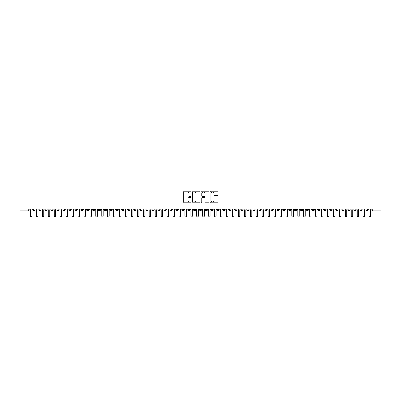 <?xml version="1.0" encoding="UTF-8"?>
<svg xmlns="http://www.w3.org/2000/svg" width="401" height="401" viewBox="0 0 401 401"><rect width="100%" height="100%" fill="white"/><g stroke="black" fill="none" stroke-linecap="round" stroke-linejoin="round"><path stroke-width="0.6" d="M190.996 191.558A0.406 0.406 0 0 0 190.585 191.147L184.39 191.147A0.581 0.581 0 0 0 183.808 191.733L183.808 202.229A0.581 0.581 0 0 0 184.39 202.811L190.585 202.811A0.406 0.406 0 0 0 190.996 202.405A0.406 0.406 0 0 0 190.585 201.994L189.783 201.994A1.865 1.865 0 0 1 187.919 200.129L187.919 199.252A1.865 1.865 0 0 1 189.783 197.387L190.585 197.387A0.406 0.406 0 0 0 190.996 196.981A0.406 0.406 0 0 0 190.585 196.57L189.783 196.57A1.865 1.865 0 0 1 187.919 194.706L187.919 193.833A1.865 1.865 0 0 1 189.783 191.964L190.585 191.964A0.406 0.406 0 0 0 190.996 191.558M217.542 195.262A0.581 0.581 0 0 0 218.124 194.675L218.124 191.733A0.581 0.581 0 0 0 217.542 191.147L210.66 191.147A0.581 0.581 0 0 0 210.079 191.733L210.079 202.229A0.581 0.581 0 0 0 210.66 202.811L217.542 202.811A0.581 0.581 0 0 0 218.124 202.229L218.124 198.67A0.581 0.581 0 0 0 217.542 198.089L214.595 198.089A0.581 0.581 0 0 0 214.014 198.67L214.014 200.435A1.559 1.559 0 0 1 212.455 201.994A1.559 1.559 0 0 1 210.896 200.435L210.896 193.523A1.559 1.559 0 0 1 212.455 191.964A1.559 1.559 0 0 1 214.014 193.523L214.014 194.675A0.581 0.581 0 0 0 214.595 195.262L217.542 195.262M20.05 209.041L20.05 184.921L380.95 184.921L380.95 209.041L20.05 209.041L20.05 209.989L28.205 209.989L28.205 209.041M199.989 191.733A0.581 0.581 0 0 0 199.407 191.147L192.525 191.147A0.581 0.581 0 0 0 191.944 191.733L191.944 202.229A0.581 0.581 0 0 0 192.525 202.811L199.407 202.811A0.581 0.581 0 0 0 199.989 202.229L199.989 191.733M201.593 191.147L208.475 191.147A0.581 0.581 0 0 1 209.056 191.733L209.056 202.229A0.581 0.581 0 0 1 208.475 202.811L205.528 202.811A0.581 0.581 0 0 1 204.946 202.229L204.946 197.974A0.581 0.581 0 0 0 204.365 197.387L202.41 197.387A0.581 0.581 0 0 0 201.828 197.974L201.828 202.405A0.406 0.406 0 0 1 201.417 202.811A0.406 0.406 0 0 1 201.011 202.405L201.011 191.733A0.581 0.581 0 0 1 201.593 191.147M29.093 209.989L28.205 209.989L28.205 210.881A0.892 0.892 0 0 0 29.093 209.989L29.093 209.041L29.093 209.989A0.892 0.892 0 0 1 28.205 210.881L20.05 210.881L20.05 209.989M380.95 209.041L380.95 210.881L372.795 210.881A0.892 0.892 0 0 1 371.907 209.989L371.907 209.041M34.175 209.041L34.175 210.881A0.892 0.892 0 0 1 33.283 209.989L33.283 209.041M35.037 209.041L35.037 209.989A0.892 0.892 0 0 1 34.175 210.881A0.892 0.892 0 0 0 35.037 209.989L33.283 209.989A0.892 0.892 0 0 0 34.175 210.881M40.115 209.041L40.115 210.881A0.892 0.892 0 0 1 39.223 209.989L39.223 209.041L39.223 209.989A0.892 0.892 0 0 0 40.115 210.881A0.892 0.892 0 0 0 40.977 209.989L40.977 209.041M46.055 209.041L46.055 210.881A0.892 0.892 0 0 1 45.163 209.989L45.163 209.041L45.163 209.989A0.892 0.892 0 0 0 46.055 210.881A0.892 0.892 0 0 0 46.917 209.989L46.917 209.041M51.995 209.041L51.995 210.881A0.892 0.892 0 0 1 51.107 209.989L51.107 209.041L51.107 209.989A0.892 0.892 0 0 0 51.995 210.881A0.892 0.892 0 0 0 52.857 209.989L52.857 209.041M57.939 209.041L57.939 210.881A0.892 0.892 0 0 1 57.047 209.989L57.047 209.041L57.047 209.989A0.892 0.892 0 0 0 57.939 210.881A0.892 0.892 0 0 0 58.797 209.989L58.797 209.041M63.879 209.041L63.879 210.881A0.892 0.892 0 0 1 62.987 209.989L62.987 209.041L62.987 209.989A0.892 0.892 0 0 0 63.879 210.881A0.892 0.892 0 0 0 64.741 209.989L64.741 209.041M69.819 209.041L69.819 210.881A0.892 0.892 0 0 1 68.927 209.989L68.927 209.041L68.927 209.989A0.892 0.892 0 0 0 69.819 210.881A0.892 0.892 0 0 0 70.681 209.989L70.681 209.041M75.759 209.041L75.759 210.881A0.892 0.892 0 0 1 74.867 209.989L74.867 209.041L74.867 209.989A0.892 0.892 0 0 0 75.759 210.881A0.892 0.892 0 0 0 76.621 209.989L76.621 209.041M81.699 209.041L81.699 210.881A0.892 0.892 0 0 1 80.807 209.989L80.807 209.041L80.807 209.989A0.892 0.892 0 0 0 81.699 210.881A0.892 0.892 0 0 0 82.561 209.989L82.561 209.041M87.639 209.041L87.639 210.881A0.892 0.892 0 0 1 86.751 209.989L86.751 209.041L86.751 209.989A0.892 0.892 0 0 0 87.639 210.881A0.892 0.892 0 0 0 88.501 209.989L88.501 209.041M93.583 209.041L93.583 210.881A0.892 0.892 0 0 1 92.691 209.989L92.691 209.041L92.691 209.989A0.892 0.892 0 0 0 93.583 210.881A0.892 0.892 0 0 0 94.441 209.989L94.441 209.041M99.523 209.041L99.523 210.881A0.892 0.892 0 0 1 98.631 209.989L98.631 209.041L98.631 209.989A0.892 0.892 0 0 0 99.523 210.881A0.892 0.892 0 0 0 100.385 209.989L100.385 209.041M105.463 209.041L105.463 210.881A0.892 0.892 0 0 1 104.571 209.989A0.892 0.892 0 0 0 105.463 210.881A0.892 0.892 0 0 1 104.571 209.989L104.571 209.041M106.325 209.041L106.325 209.989A0.892 0.892 0 0 1 105.463 210.881A0.892 0.892 0 0 0 106.325 209.989L104.571 209.989M111.403 210.881A0.892 0.892 0 0 1 110.511 209.989L110.511 209.041L110.511 209.989A0.892 0.892 0 0 0 111.403 210.881A0.892 0.892 0 0 0 112.265 209.989L112.265 209.041L112.265 209.989A0.892 0.892 0 0 1 111.403 210.881L111.403 209.989L112.265 209.989M117.343 209.041L117.343 210.881A0.892 0.892 0 0 1 116.455 209.989L116.455 209.041L116.455 209.989A0.892 0.892 0 0 0 117.343 210.881A0.892 0.892 0 0 0 118.205 209.989L118.205 209.041M123.287 209.041L123.287 210.881A0.892 0.892 0 0 1 122.395 209.989L122.395 209.041L122.395 209.989A0.892 0.892 0 0 0 123.287 210.881A0.892 0.892 0 0 0 124.145 209.989L124.145 209.041M129.227 209.041L129.227 209.989L128.335 209.989L128.335 209.041L128.335 209.989A0.892 0.892 0 0 0 129.227 210.881A0.892 0.892 0 0 0 130.089 209.989L130.089 209.041L130.089 209.989A0.892 0.892 0 0 1 129.227 210.881A0.892 0.892 0 0 1 128.335 209.989A0.892 0.892 0 0 0 129.227 210.881L129.227 209.989L130.089 209.989M135.167 209.041L135.167 210.881A0.892 0.892 0 0 1 134.275 209.989L134.275 209.041L134.275 209.989A0.892 0.892 0 0 0 135.167 210.881A0.892 0.892 0 0 0 136.029 209.989L136.029 209.041M141.107 209.041L141.107 210.881A0.892 0.892 0 0 1 140.215 209.989L140.215 209.041L140.215 209.989A0.892 0.892 0 0 0 141.107 210.881A0.892 0.892 0 0 0 141.969 209.989L141.969 209.041M147.047 209.041L147.047 210.881A0.892 0.892 0 0 1 146.159 209.989L146.159 209.041L146.159 209.989A0.892 0.892 0 0 0 147.047 210.881A0.892 0.892 0 0 0 147.909 209.989L147.909 209.041M152.987 209.041L152.987 210.881A0.892 0.892 0 0 1 152.099 209.989L152.099 209.041M153.849 209.041L153.849 209.989A0.892 0.892 0 0 1 152.987 210.881A0.892 0.892 0 0 0 153.849 209.989L152.099 209.989A0.892 0.892 0 0 0 152.987 210.881M158.931 209.041L158.931 210.881A0.892 0.892 0 0 1 158.039 209.989L158.039 209.041L158.039 209.989A0.892 0.892 0 0 0 158.931 210.881A0.892 0.892 0 0 0 159.793 209.989L159.793 209.041M164.871 209.041L164.871 210.881A0.892 0.892 0 0 1 163.979 209.989L163.979 209.041M165.733 209.041L165.733 209.989A0.892 0.892 0 0 1 164.871 210.881A0.892 0.892 0 0 0 165.733 209.989L163.979 209.989A0.892 0.892 0 0 0 164.871 210.881M170.811 209.041L170.811 210.881A0.892 0.892 0 0 1 169.919 209.989L169.919 209.041M171.673 209.041L171.673 209.989A0.892 0.892 0 0 1 170.811 210.881A0.892 0.892 0 0 0 171.673 209.989L169.919 209.989A0.892 0.892 0 0 0 170.811 210.881M176.751 209.041L176.751 210.881A0.892 0.892 0 0 1 175.859 209.989A0.892 0.892 0 0 0 176.751 210.881A0.892 0.892 0 0 1 175.859 209.989L175.859 209.041M177.613 209.041L177.613 209.989L177.613 209.041M182.691 209.041L182.691 210.881A0.892 0.892 0 0 1 181.803 209.989L181.803 209.041M183.553 209.041L183.553 209.989A0.892 0.892 0 0 1 182.691 210.881A0.892 0.892 0 0 0 183.553 209.989L181.803 209.989A0.892 0.892 0 0 0 182.691 210.881M188.635 209.041L188.635 210.881A0.892 0.892 0 0 1 187.743 209.989L187.743 209.041M189.493 209.041L189.493 209.989A0.892 0.892 0 0 1 188.635 210.881A0.892 0.892 0 0 0 189.493 209.989L187.743 209.989A0.892 0.892 0 0 0 188.635 210.881M194.575 209.041L194.575 210.881A0.892 0.892 0 0 1 193.683 209.989L193.683 209.041M195.437 209.041L195.437 209.989A0.892 0.892 0 0 1 194.575 210.881A0.892 0.892 0 0 0 195.437 209.989L193.683 209.989A0.892 0.892 0 0 0 194.575 210.881M200.515 209.041L200.515 210.881A0.892 0.892 0 0 1 199.623 209.989L199.623 209.041M201.377 209.041L201.377 209.989A0.892 0.892 0 0 1 200.515 210.881A0.892 0.892 0 0 0 201.377 209.989L199.623 209.989A0.892 0.892 0 0 0 200.515 210.881M206.455 209.041L206.455 210.881A0.892 0.892 0 0 1 205.563 209.989L205.563 209.041M207.317 209.041L207.317 209.989L207.317 209.041M212.395 209.041L212.395 210.881A0.892 0.892 0 0 1 211.507 209.989L211.507 209.041M213.257 209.041L213.257 209.989A0.892 0.892 0 0 1 212.395 210.881A0.892 0.892 0 0 0 213.257 209.989L211.507 209.989A0.892 0.892 0 0 0 212.395 210.881M218.339 209.041L218.339 210.881A0.892 0.892 0 0 1 217.447 209.989L217.447 209.041L217.447 209.989A0.892 0.892 0 0 0 218.339 210.881A0.892 0.892 0 0 0 219.197 209.989L219.197 209.041M224.279 209.041L224.279 210.881A0.892 0.892 0 0 1 223.387 209.989L223.387 209.041M225.141 209.041L225.141 209.989L225.141 209.041M230.219 209.041L230.219 210.881A0.892 0.892 0 0 1 229.327 209.989A0.892 0.892 0 0 0 230.219 210.881A0.892 0.892 0 0 1 229.327 209.989L229.327 209.041M231.081 209.041L231.081 209.989L231.081 209.041M236.159 209.041L236.159 210.881A0.892 0.892 0 0 1 235.267 209.989L235.267 209.041L235.267 209.989A0.892 0.892 0 0 0 236.159 210.881A0.892 0.892 0 0 0 237.021 209.989L237.021 209.041M242.099 209.041L242.099 210.881A0.892 0.892 0 0 1 241.207 209.989A0.892 0.892 0 0 0 242.099 210.881A0.892 0.892 0 0 1 241.207 209.989L241.207 209.041M242.961 209.041L242.961 209.989A0.892 0.892 0 0 1 242.099 210.881A0.892 0.892 0 0 0 242.961 209.989L241.207 209.989M248.039 209.041L248.039 210.881A0.892 0.892 0 0 1 247.151 209.989L247.151 209.041L247.151 209.989A0.892 0.892 0 0 0 248.039 210.881A0.892 0.892 0 0 0 248.901 209.989L248.901 209.041M253.983 209.041L253.983 210.881A0.892 0.892 0 0 1 253.091 209.989L253.091 209.041M254.841 209.041L254.841 209.989L254.841 209.041M259.923 209.041L259.923 210.881A0.892 0.892 0 0 1 259.031 209.989A0.892 0.892 0 0 0 259.923 210.881A0.892 0.892 0 0 1 259.031 209.989L259.031 209.041M260.785 209.041L260.785 209.989L260.785 209.041M265.863 209.041L265.863 210.881A0.892 0.892 0 0 1 264.971 209.989L264.971 209.041M266.725 209.041L266.725 209.989L266.725 209.041M271.803 209.041L271.803 210.881A0.892 0.892 0 0 1 270.911 209.989L270.911 209.041M272.665 209.041L272.665 209.989A0.892 0.892 0 0 1 271.803 210.881A0.892 0.892 0 0 0 272.665 209.989L270.911 209.989A0.892 0.892 0 0 0 271.803 210.881M277.743 209.041L277.743 210.881A0.892 0.892 0 0 1 276.855 209.989A0.892 0.892 0 0 0 277.743 210.881A0.892 0.892 0 0 1 276.855 209.989L276.855 209.041M278.605 209.041L278.605 209.989A0.892 0.892 0 0 1 277.743 210.881A0.892 0.892 0 0 0 278.605 209.989L276.855 209.989M283.687 209.041L283.687 210.881A0.892 0.892 0 0 1 282.795 209.989A0.892 0.892 0 0 0 283.687 210.881A0.892 0.892 0 0 1 282.795 209.989L282.795 209.041M284.545 209.041L284.545 209.989L284.545 209.041M289.627 209.041L289.627 210.881A0.892 0.892 0 0 1 288.735 209.989L288.735 209.041L288.735 209.989A0.892 0.892 0 0 0 289.627 210.881A0.892 0.892 0 0 0 290.489 209.989L290.489 209.041M295.567 209.041L295.567 210.881A0.892 0.892 0 0 1 294.675 209.989A0.892 0.892 0 0 0 295.567 210.881A0.892 0.892 0 0 1 294.675 209.989L294.675 209.041M296.429 209.041L296.429 209.989A0.892 0.892 0 0 1 295.567 210.881A0.892 0.892 0 0 0 296.429 209.989L294.675 209.989M301.507 209.041L301.507 210.881A0.892 0.892 0 0 1 300.615 209.989A0.892 0.892 0 0 0 301.507 210.881A0.892 0.892 0 0 1 300.615 209.989L300.615 209.041M302.369 209.041L302.369 209.989L302.369 209.041M307.447 209.041L307.447 210.881A0.892 0.892 0 0 1 306.559 209.989L306.559 209.041M308.309 209.041L308.309 209.989L308.309 209.041M313.387 209.041L313.387 210.881A0.892 0.892 0 0 1 312.499 209.989A0.892 0.892 0 0 0 313.387 210.881A0.892 0.892 0 0 1 312.499 209.989L312.499 209.041M314.249 209.041L314.249 209.989L314.249 209.041M319.331 209.041L319.331 210.881A0.892 0.892 0 0 1 318.439 209.989A0.892 0.892 0 0 0 319.331 210.881A0.892 0.892 0 0 1 318.439 209.989L318.439 209.041M320.193 209.041L320.193 209.989L320.193 209.041M325.271 209.041L325.271 210.881A0.892 0.892 0 0 1 324.379 209.989A0.892 0.892 0 0 0 325.271 210.881A0.892 0.892 0 0 1 324.379 209.989L324.379 209.041M326.133 209.041L326.133 209.989A0.892 0.892 0 0 1 325.271 210.881A0.892 0.892 0 0 0 326.133 209.989L324.379 209.989M331.211 209.041L331.211 210.881A0.892 0.892 0 0 1 330.319 209.989L330.319 209.041M332.073 209.041L332.073 209.989L332.073 209.041M337.151 209.041L337.151 210.881A0.892 0.892 0 0 1 336.259 209.989A0.892 0.892 0 0 0 337.151 210.881A0.892 0.892 0 0 1 336.259 209.989L336.259 209.041M338.013 209.041L338.013 209.989L338.013 209.041M343.091 209.041L343.091 210.881A0.892 0.892 0 0 1 342.203 209.989A0.892 0.892 0 0 0 343.091 210.881A0.892 0.892 0 0 1 342.203 209.989L342.203 209.041M343.953 209.041L343.953 209.989L343.953 209.041M349.035 209.041L349.035 210.881A0.892 0.892 0 0 1 348.143 209.989A0.892 0.892 0 0 0 349.035 210.881A0.892 0.892 0 0 1 348.143 209.989L348.143 209.041M349.893 209.041L349.893 209.989L349.893 209.041M354.975 209.041L354.975 210.881A0.892 0.892 0 0 1 354.083 209.989A0.892 0.892 0 0 0 354.975 210.881A0.892 0.892 0 0 1 354.083 209.989L354.083 209.041M355.837 209.041L355.837 209.989L355.837 209.041M360.915 209.041L360.915 210.881A0.892 0.892 0 0 1 360.023 209.989L360.023 209.041M361.777 209.041L361.777 209.989L361.777 209.041M366.855 209.041L366.855 210.881A0.892 0.892 0 0 1 365.963 209.989A0.892 0.892 0 0 0 366.855 210.881A0.892 0.892 0 0 1 365.963 209.989L365.963 209.041M367.717 209.041L367.717 209.989A0.892 0.892 0 0 1 366.855 210.881A0.892 0.892 0 0 0 367.717 209.989L365.963 209.989M111.403 209.041L111.403 209.989L110.511 209.989M176.751 210.881A0.892 0.892 0 0 0 177.613 209.989A0.892 0.892 0 0 1 176.751 210.881M206.455 210.881A0.892 0.892 0 0 0 207.317 209.989A0.892 0.892 0 0 1 206.455 210.881A0.892 0.892 0 0 1 205.563 209.989L207.317 209.989M224.279 210.881A0.892 0.892 0 0 0 225.141 209.989A0.892 0.892 0 0 1 224.279 210.881A0.892 0.892 0 0 1 223.387 209.989L225.141 209.989M230.219 210.881A0.892 0.892 0 0 0 231.081 209.989A0.892 0.892 0 0 1 230.219 210.881M253.983 210.881A0.892 0.892 0 0 0 254.841 209.989A0.892 0.892 0 0 1 253.983 210.881A0.892 0.892 0 0 1 253.091 209.989L254.841 209.989M259.923 210.881A0.892 0.892 0 0 0 260.785 209.989A0.892 0.892 0 0 1 259.923 210.881M265.863 210.881A0.892 0.892 0 0 0 266.725 209.989A0.892 0.892 0 0 1 265.863 210.881A0.892 0.892 0 0 1 264.971 209.989L266.725 209.989M283.687 210.881A0.892 0.892 0 0 0 284.545 209.989A0.892 0.892 0 0 1 283.687 210.881M301.507 210.881A0.892 0.892 0 0 0 302.369 209.989A0.892 0.892 0 0 1 301.507 210.881M307.447 210.881A0.892 0.892 0 0 0 308.309 209.989A0.892 0.892 0 0 1 307.447 210.881A0.892 0.892 0 0 1 306.559 209.989L308.309 209.989M313.387 210.881A0.892 0.892 0 0 0 314.249 209.989A0.892 0.892 0 0 1 313.387 210.881M319.331 210.881A0.892 0.892 0 0 0 320.193 209.989A0.892 0.892 0 0 1 319.331 210.881M331.211 210.881A0.892 0.892 0 0 0 332.073 209.989A0.892 0.892 0 0 1 331.211 210.881A0.892 0.892 0 0 1 330.319 209.989L332.073 209.989M337.151 210.881A0.892 0.892 0 0 0 338.013 209.989A0.892 0.892 0 0 1 337.151 210.881M343.091 210.881A0.892 0.892 0 0 0 343.953 209.989A0.892 0.892 0 0 1 343.091 210.881M349.035 210.881A0.892 0.892 0 0 0 349.893 209.989A0.892 0.892 0 0 1 349.035 210.881M354.975 210.881A0.892 0.892 0 0 0 355.837 209.989A0.892 0.892 0 0 1 354.975 210.881M360.915 210.881A0.892 0.892 0 0 0 361.777 209.989A0.892 0.892 0 0 1 360.915 210.881A0.892 0.892 0 0 1 360.023 209.989L361.777 209.989M193.167 191.964A0.406 0.406 0 0 0 192.761 192.375L192.761 201.588A0.406 0.406 0 0 0 193.167 201.994L194.014 201.994A1.865 1.865 0 0 0 195.878 200.129L195.878 193.833A1.865 1.865 0 0 0 194.014 191.964L193.167 191.964M204.946 193.553A1.559 1.559 0 0 0 203.387 191.994A1.559 1.559 0 0 0 201.828 193.553L201.828 195.989A0.581 0.581 0 0 0 202.41 196.57L204.365 196.57A0.581 0.581 0 0 0 204.946 195.989L204.946 193.553M30.446 216.079L30.446 209.783L30.446 216.079A0.742 0.742 -145.5 0 0 31.188 216.821A0.742 0.742 -145.5 0 0 31.93 216.079L31.93 209.783L31.93 216.079M32.676 209.041L31.93 209.783M30.446 209.783L29.704 209.041M36.386 216.079L36.386 209.783L36.386 216.079A0.742 0.742 -145.5 0 0 37.128 216.821A0.742 0.742 -145.5 0 0 37.874 216.079L37.874 209.783L37.874 216.079M42.326 216.079L42.326 209.783L42.326 216.079A0.742 0.742 -145.5 0 0 43.072 216.821A0.742 0.742 -145.5 0 0 43.814 216.079L43.814 209.783L43.814 216.079M48.27 216.079L48.27 209.783L48.27 216.079A0.742 0.742 -145.5 0 0 49.012 216.821A0.742 0.742 -145.5 0 0 49.754 216.079L49.754 209.783L49.754 216.079M54.21 216.079L54.21 209.783L54.21 216.079A0.742 0.742 -145.5 0 0 54.952 216.821A0.742 0.742 -145.5 0 0 55.694 216.079L55.694 209.783L55.694 216.079M38.616 209.041L37.874 209.783M36.386 209.783L35.644 209.041M44.556 209.041L43.814 209.783M42.326 209.783L41.584 209.041M50.496 209.041L49.754 209.783M48.27 209.783L47.524 209.041M56.436 209.041L55.694 209.783M54.21 209.783L53.468 209.041M60.15 216.079L60.15 209.783L60.15 216.079A0.742 0.742 -145.5 0 0 60.892 216.821A0.742 0.742 -145.5 0 0 61.634 216.079L61.634 209.783L61.634 216.079M62.376 209.041L61.634 209.783M60.15 209.783L59.408 209.041M66.09 216.079L66.09 209.783L66.09 216.079A0.742 0.742 -145.5 0 0 66.832 216.821A0.742 0.742 -145.5 0 0 67.574 216.079L67.574 209.783L67.574 216.079M72.03 216.079L72.03 209.783L72.03 216.079A0.742 0.742 -145.5 0 0 72.776 216.821A0.742 0.742 -145.5 0 0 73.518 216.079L73.518 209.783L73.518 216.079M77.974 216.079L77.974 209.783L77.974 216.079A0.742 0.742 -145.5 0 0 78.716 216.821A0.742 0.742 -145.5 0 0 79.458 216.079L79.458 209.783L79.458 216.079M83.914 216.079L83.914 209.783L83.914 216.079A0.742 0.742 -145.5 0 0 84.656 216.821A0.742 0.742 -145.5 0 0 85.398 216.079L85.398 209.783L85.398 216.079M68.32 209.041L67.574 209.783M66.09 209.783L65.348 209.041M74.26 209.041L73.518 209.783M72.03 209.783L71.288 209.041M80.2 209.041L79.458 209.783M77.974 209.783L77.228 209.041M86.14 209.041L85.398 209.783M83.914 209.783L83.172 209.041M89.854 216.079L89.854 209.783L89.854 216.079A0.742 0.742 -145.5 0 0 90.596 216.821A0.742 0.742 -145.5 0 0 91.338 216.079L91.338 209.783L91.338 216.079M95.794 216.079L95.794 209.783L95.794 216.079A0.742 0.742 -145.5 0 0 96.536 216.821A0.742 0.742 -145.5 0 0 97.278 216.079L97.278 209.783L97.278 216.079M101.734 216.079L101.734 209.783L101.734 216.079A0.742 0.742 -145.5 0 0 102.476 216.821A0.742 0.742 -145.5 0 0 103.222 216.079L103.222 209.783L103.222 216.079M107.674 216.079L107.674 209.783L107.674 216.079A0.742 0.742 -145.5 0 0 108.42 216.821A0.742 0.742 -145.5 0 0 109.162 216.079L109.162 209.783L109.162 216.079M113.618 216.079L113.618 209.783L113.618 216.079A0.742 0.742 -145.5 0 0 114.36 216.821A0.742 0.742 -145.5 0 0 115.102 216.079L115.102 209.783L115.102 216.079M92.08 209.041L91.338 209.783M89.854 209.783L89.112 209.041M98.024 209.041L97.278 209.783M95.794 209.783L95.052 209.041M103.964 209.041L103.222 209.783M101.734 209.783L100.992 209.041M109.904 209.041L109.162 209.783M107.674 209.783L106.932 209.041M115.844 209.041L115.102 209.783M113.618 209.783L112.876 209.041M119.558 216.079L119.558 209.783L119.558 216.079A0.742 0.742 -145.5 0 0 120.3 216.821A0.742 0.742 -145.5 0 0 121.042 216.079L121.042 209.783L121.042 216.079M121.784 209.041L121.042 209.783M119.558 209.783L118.816 209.041M125.498 216.079L125.498 209.783L125.498 216.079A0.742 0.742 -145.5 0 0 126.24 216.821A0.742 0.742 -145.5 0 0 126.982 216.079L126.982 209.783L126.982 216.079M127.724 209.041L126.982 209.783M125.498 209.783L124.756 209.041M131.438 216.079L131.438 209.783L131.438 216.079A0.742 0.742 -145.5 0 0 132.18 216.821A0.742 0.742 -145.5 0 0 132.926 216.079L132.926 209.783L132.926 216.079M133.668 209.041L132.926 209.783M131.438 209.783L130.696 209.041M137.378 216.079L137.378 209.783L137.378 216.079A0.742 0.742 -145.5 0 0 138.124 216.821A0.742 0.742 -145.5 0 0 138.866 216.079L138.866 209.783L138.866 216.079M139.608 209.041L138.866 209.783M137.378 209.783L136.636 209.041M143.322 216.079L143.322 209.783L143.322 216.079A0.742 0.742 -145.5 0 0 144.064 216.821A0.742 0.742 -145.5 0 0 144.806 216.079L144.806 209.783L144.806 216.079M145.548 209.041L144.806 209.783M143.322 209.783L142.576 209.041M149.262 216.079L149.262 209.783L149.262 216.079A0.742 0.742 -145.5 0 0 150.004 216.821A0.742 0.742 -145.5 0 0 150.746 216.079L150.746 209.783L150.746 216.079M151.488 209.041L150.746 209.783M149.262 209.783L148.52 209.041M155.202 216.079L155.202 209.783L155.202 216.079A0.742 0.742 -145.5 0 0 155.944 216.821A0.742 0.742 -145.5 0 0 156.686 216.079L156.686 209.783L156.686 216.079M157.428 209.041L156.686 209.783M155.202 209.783L154.46 209.041M161.142 216.079L161.142 209.783L161.142 216.079A0.742 0.742 -145.5 0 0 161.884 216.821A0.742 0.742 -145.5 0 0 162.626 216.079L162.626 209.783L162.626 216.079M163.372 209.041L162.626 209.783M161.142 209.783L160.4 209.041M167.082 216.079L167.082 209.783L167.082 216.079A0.742 0.742 -145.5 0 0 167.824 216.821A0.742 0.742 -145.5 0 0 168.57 216.079L168.57 209.783L168.57 216.079M169.312 209.041L168.57 209.783M167.082 209.783L166.34 209.041M173.026 216.079L173.026 209.783L173.026 216.079A0.742 0.742 -145.5 0 0 173.768 216.821A0.742 0.742 -145.5 0 0 174.51 216.079L174.51 209.783L174.51 216.079M175.252 209.041L174.51 209.783M173.026 209.783L172.28 209.041M178.966 216.079L178.966 209.783L178.966 216.079A0.742 0.742 -145.5 0 0 179.708 216.821A0.742 0.742 -145.5 0 0 180.45 216.079L180.45 209.783L180.45 216.079M181.192 209.041L180.45 209.783M178.966 209.783L178.224 209.041M184.906 216.079L184.906 209.783L184.906 216.079A0.742 0.742 -145.5 0 0 185.648 216.821A0.742 0.742 -145.5 0 0 186.39 216.079L186.39 209.783L186.39 216.079M187.132 209.041L186.39 209.783M184.906 209.783L184.164 209.041M190.846 216.079L190.846 209.783L190.846 216.079A0.742 0.742 -145.5 0 0 191.588 216.821A0.742 0.742 -145.5 0 0 192.33 216.079L192.33 209.783L192.33 216.079M193.076 209.041L192.33 209.783M190.846 209.783L190.104 209.041M196.786 216.079L196.786 209.783L196.786 216.079A0.742 0.742 -145.5 0 0 197.528 216.821A0.742 0.742 -145.5 0 0 198.274 216.079L198.274 209.783L198.274 216.079M199.016 209.041L198.274 209.783M196.786 209.783L196.044 209.041M202.726 216.079L202.726 209.783L202.726 216.079A0.742 0.742 -145.5 0 0 203.472 216.821A0.742 0.742 -145.5 0 0 204.214 216.079L204.214 209.783L204.214 216.079M204.956 209.041L204.214 209.783M202.726 209.783L201.984 209.041M208.67 216.079L208.67 209.783L208.67 216.079A0.742 0.742 -145.5 0 0 209.412 216.821A0.742 0.742 -145.5 0 0 210.154 216.079L210.154 209.783L210.154 216.079M210.896 209.041L210.154 209.783M208.67 209.783L207.924 209.041M214.61 216.079L214.61 209.783L214.61 216.079A0.742 0.742 -145.5 0 0 215.352 216.821A0.742 0.742 -145.5 0 0 216.094 216.079L216.094 209.783L216.094 216.079M216.836 209.041L216.094 209.783M214.61 209.783L213.868 209.041M220.55 216.079L220.55 209.783L220.55 216.079A0.742 0.742 -145.5 0 0 221.292 216.821A0.742 0.742 -145.5 0 0 222.034 216.079L222.034 209.783L222.034 216.079M222.776 209.041L222.034 209.783M220.55 209.783L219.808 209.041M226.49 216.079L226.49 209.783L226.49 216.079A0.742 0.742 -145.5 0 0 227.232 216.821A0.742 0.742 -145.5 0 0 227.974 216.079L227.974 209.783L227.974 216.079M228.72 209.041L227.974 209.783M226.49 209.783L225.748 209.041M232.43 216.079L232.43 209.783L232.43 216.079A0.742 0.742 -145.5 0 0 233.176 216.821A0.742 0.742 -145.5 0 0 233.918 216.079L233.918 209.783L233.918 216.079M234.66 209.041L233.918 209.783M232.43 209.783L231.688 209.041M238.374 216.079L238.374 209.783L238.374 216.079A0.742 0.742 -145.5 0 0 239.116 216.821A0.742 0.742 -145.5 0 0 239.858 216.079L239.858 209.783L239.858 216.079M240.6 209.041L239.858 209.783M238.374 209.783L237.628 209.041M244.314 216.079L244.314 209.783L244.314 216.079A0.742 0.742 -145.5 0 0 245.056 216.821A0.742 0.742 -145.5 0 0 245.798 216.079L245.798 209.783L245.798 216.079M246.54 209.041L245.798 209.783M244.314 209.783L243.572 209.041M250.254 216.079L250.254 209.783L250.254 216.079A0.742 0.742 -145.5 0 0 250.996 216.821A0.742 0.742 -145.5 0 0 251.738 216.079L251.738 209.783L251.738 216.079M252.48 209.041L251.738 209.783M250.254 209.783L249.512 209.041M256.194 216.079L256.194 209.783L256.194 216.079A0.742 0.742 -145.5 0 0 256.936 216.821A0.742 0.742 -145.5 0 0 257.678 216.079L257.678 209.783L257.678 216.079M258.424 209.041L257.678 209.783M256.194 209.783L255.452 209.041M262.134 216.079L262.134 209.783L262.134 216.079A0.742 0.742 -145.5 0 0 262.876 216.821A0.742 0.742 -145.5 0 0 263.622 216.079L263.622 209.783L263.622 216.079M264.364 209.041L263.622 209.783M262.134 209.783L261.392 209.041M268.074 216.079L268.074 209.783L268.074 216.079A0.742 0.742 -145.5 0 0 268.82 216.821A0.742 0.742 -145.5 0 0 269.562 216.079L269.562 209.783L269.562 216.079M270.304 209.041L269.562 209.783M268.074 209.783L267.332 209.041M274.018 216.079L274.018 209.783L274.018 216.079A0.742 0.742 -145.5 0 0 274.76 216.821A0.742 0.742 -145.5 0 0 275.502 216.079L275.502 209.783L275.502 216.079M276.244 209.041L275.502 209.783M274.018 209.783L273.276 209.041M279.958 216.079L279.958 209.783L279.958 216.079A0.742 0.742 -145.5 0 0 280.7 216.821A0.742 0.742 -145.5 0 0 281.442 216.079L281.442 209.783L281.442 216.079M282.184 209.041L281.442 209.783M279.958 209.783L279.216 209.041M285.898 216.079L285.898 209.783L285.898 216.079A0.742 0.742 -145.5 0 0 286.64 216.821A0.742 0.742 -145.5 0 0 287.382 216.079L287.382 209.783L287.382 216.079M288.124 209.041L287.382 209.783M285.898 209.783L285.156 209.041M291.838 216.079L291.838 209.783L291.838 216.079A0.742 0.742 -145.5 0 0 292.58 216.821A0.742 0.742 -145.5 0 0 293.326 216.079L293.326 209.783L293.326 216.079M294.068 209.041L293.326 209.783M291.838 209.783L291.096 209.041M297.778 216.079L297.778 209.783L297.778 216.079A0.742 0.742 -145.5 0 0 298.524 216.821A0.742 0.742 -145.5 0 0 299.266 216.079L299.266 209.783L299.266 216.079M300.008 209.041L299.266 209.783M297.778 209.783L297.036 209.041M303.722 216.079L303.722 209.783L303.722 216.079A0.742 0.742 -145.5 0 0 304.464 216.821A0.742 0.742 -145.5 0 0 305.206 216.079L305.206 209.783L305.206 216.079M305.948 209.041L305.206 209.783M303.722 209.783L302.976 209.041M309.662 216.079L309.662 209.783L309.662 216.079A0.742 0.742 -145.5 0 0 310.404 216.821A0.742 0.742 -145.5 0 0 311.146 216.079L311.146 209.783L311.146 216.079M311.888 209.041L311.146 209.783M309.662 209.783L308.92 209.041M315.602 216.079L315.602 209.783L315.602 216.079A0.742 0.742 -145.5 0 0 316.344 216.821A0.742 0.742 -145.5 0 0 317.086 216.079L317.086 209.783L317.086 216.079M317.828 209.041L317.086 209.783M315.602 209.783L314.86 209.041M321.542 216.079L321.542 209.783L321.542 216.079A0.742 0.742 -145.5 0 0 322.284 216.821A0.742 0.742 -145.5 0 0 323.026 216.079L323.026 209.783L323.026 216.079M323.772 209.041L323.026 209.783M321.542 209.783L320.8 209.041M327.482 216.079L327.482 209.783L327.482 216.079A0.742 0.742 -145.5 0 0 328.224 216.821A0.742 0.742 -145.5 0 0 328.97 216.079L328.97 209.783L328.97 216.079M329.712 209.041L328.97 209.783M327.482 209.783L326.74 209.041M333.426 216.079L333.426 209.783L333.426 216.079A0.742 0.742 -145.5 0 0 334.168 216.821A0.742 0.742 -145.5 0 0 334.91 216.079L334.91 209.783L334.91 216.079M335.652 209.041L334.91 209.783M333.426 209.783L332.68 209.041M339.366 216.079L339.366 209.783L339.366 216.079A0.742 0.742 -145.5 0 0 340.108 216.821A0.742 0.742 -145.5 0 0 340.85 216.079L340.85 209.783L340.85 216.079M341.592 209.041L340.85 209.783M339.366 209.783L338.624 209.041M345.306 216.079L345.306 209.783L345.306 216.079A0.742 0.742 -145.5 0 0 346.048 216.821A0.742 0.742 -145.5 0 0 346.79 216.079L346.79 209.783L346.79 216.079M347.532 209.041L346.79 209.783M345.306 209.783L344.564 209.041M351.246 216.079L351.246 209.783L351.246 216.079A0.742 0.742 -145.5 0 0 351.988 216.821A0.742 0.742 -145.5 0 0 352.73 216.079L352.73 209.783L352.73 216.079M353.476 209.041L352.73 209.783M351.246 209.783L350.504 209.041M357.186 216.079L357.186 209.783L357.186 216.079A0.742 0.742 -145.5 0 0 357.928 216.821A0.742 0.742 -145.5 0 0 358.674 216.079L358.674 209.783L358.674 216.079M359.416 209.041L358.674 209.783M357.186 209.783L356.444 209.041M363.126 216.079L363.126 209.783L363.126 216.079A0.742 0.742 -145.5 0 0 363.872 216.821A0.742 0.742 -145.5 0 0 364.614 216.079L364.614 209.783L364.614 216.079M365.356 209.041L364.614 209.783M363.126 209.783L362.384 209.041M369.07 216.079L369.07 209.783L369.07 216.079A0.742 0.742 -145.5 0 0 369.812 216.821A0.742 0.742 -145.5 0 0 370.554 216.079L370.554 209.783L370.554 216.079M371.296 209.041L370.554 209.783M369.07 209.783L368.324 209.041M372.795 209.041L372.795 209.989L380.95 209.989M372.795 209.989L372.795 210.881A0.892 0.892 0 0 1 371.907 209.989L372.795 209.989M39.223 209.989A0.892 0.892 0 0 0 40.115 210.881A0.892 0.892 0 0 0 40.977 209.989L39.223 209.989M45.163 209.989A0.892 0.892 0 0 0 46.055 210.881A0.892 0.892 0 0 0 46.917 209.989L45.163 209.989M51.107 209.989A0.892 0.892 0 0 0 51.995 210.881A0.892 0.892 0 0 0 52.857 209.989L51.107 209.989M57.047 209.989A0.892 0.892 0 0 0 57.939 210.881A0.892 0.892 0 0 0 58.797 209.989L57.047 209.989M62.987 209.989L64.741 209.989A0.892 0.892 0 0 1 63.879 210.881M68.927 209.989A0.892 0.892 0 0 0 69.819 210.881A0.892 0.892 0 0 0 70.681 209.989L68.927 209.989M74.867 209.989L76.621 209.989A0.892 0.892 0 0 1 75.759 210.881M80.807 209.989A0.892 0.892 0 0 0 81.699 210.881A0.892 0.892 0 0 0 82.561 209.989L80.807 209.989M86.751 209.989A0.892 0.892 0 0 0 87.639 210.881A0.892 0.892 0 0 0 88.501 209.989L86.751 209.989M92.691 209.989A0.892 0.892 0 0 0 93.583 210.881A0.892 0.892 0 0 0 94.441 209.989L92.691 209.989M98.631 209.989A0.892 0.892 0 0 0 99.523 210.881A0.892 0.892 0 0 0 100.385 209.989L98.631 209.989M116.455 209.989L118.205 209.989A0.892 0.892 0 0 1 117.343 210.881M122.395 209.989A0.892 0.892 0 0 0 123.287 210.881A0.892 0.892 0 0 0 124.145 209.989L122.395 209.989M134.275 209.989L136.029 209.989A0.892 0.892 0 0 1 135.167 210.881M140.215 209.989A0.892 0.892 0 0 0 141.107 210.881A0.892 0.892 0 0 0 141.969 209.989L140.215 209.989M146.159 209.989L147.909 209.989A0.892 0.892 0 0 1 147.047 210.881M158.039 209.989L159.793 209.989A0.892 0.892 0 0 1 158.931 210.881M175.859 209.989L177.613 209.989M217.447 209.989L219.197 209.989A0.892 0.892 0 0 1 218.339 210.881M229.327 209.989L231.081 209.989M235.267 209.989A0.892 0.892 0 0 0 236.159 210.881A0.892 0.892 0 0 0 237.021 209.989L235.267 209.989M247.151 209.989L248.901 209.989A0.892 0.892 0 0 1 248.039 210.881M259.031 209.989L260.785 209.989M282.795 209.989L284.545 209.989M288.735 209.989A0.892 0.892 0 0 0 289.627 210.881A0.892 0.892 0 0 0 290.489 209.989L288.735 209.989M300.615 209.989L302.369 209.989M312.499 209.989L314.249 209.989M318.439 209.989L320.193 209.989M336.259 209.989L338.013 209.989M342.203 209.989L343.953 209.989M348.143 209.989L349.893 209.989M354.083 209.989L355.837 209.989"/></g></svg>
